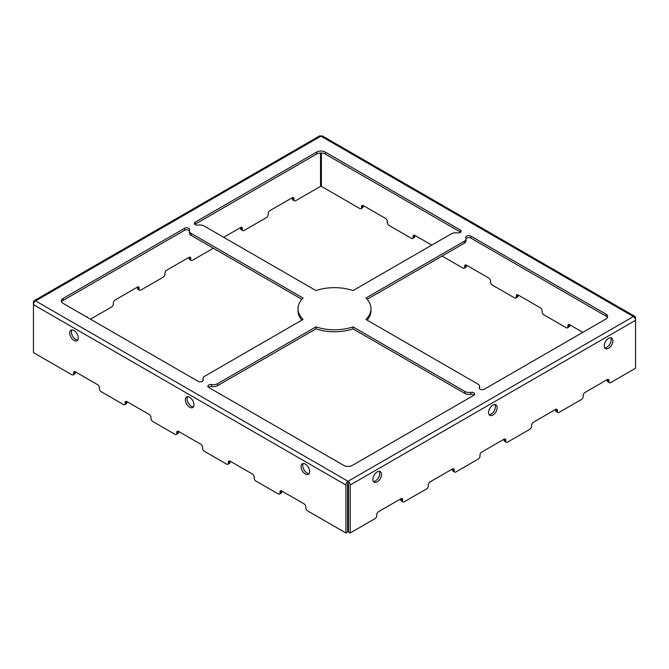 <?xml version="1.0" encoding="UTF-8"?>
<svg xmlns="http://www.w3.org/2000/svg" width="669" height="669" viewBox="0 0 669 669"><rect width="100%" height="100%" fill="white"/><g stroke="black" fill="none" stroke-linecap="round" stroke-linejoin="round"><path stroke-width="1" d="M492.869 415.064A6.08 3.512 120 0 0 496.85 409.704A6.08 3.512 120 0 0 495.913 404.829A6.08 3.512 120 0 0 489.833 408.341A6.08 3.512 120 0 0 489.833 415.365A6.08 3.512 120 0 0 492.869 415.064M494.926 404.553A6.08 3.512 -60 0 1 491.155 414.069A6.08 3.512 -60 0 1 489.098 414.655M612.846 340.83A6.08 3.512 120 0 0 611.583 338.046A6.08 3.512 120 0 0 606.9 339.676A6.08 3.512 120 0 0 604.249 345.798A6.08 3.512 120 0 0 605.504 348.582A6.08 3.512 120 0 0 610.195 346.952A6.08 3.512 120 0 0 612.846 340.83M610.605 337.77A6.08 3.512 -60 0 1 611.123 339.835A6.08 3.512 -60 0 1 604.768 347.872M381.497 474.396A6.08 3.512 120 0 0 380.243 471.612A6.08 3.512 120 0 0 375.552 473.242A6.08 3.512 120 0 0 372.901 479.364A6.08 3.512 120 0 0 374.163 482.148A6.08 3.512 120 0 0 378.846 480.518A6.08 3.512 120 0 0 381.497 474.396M379.256 471.336A6.08 3.512 -60 0 1 379.783 473.401A6.08 3.512 -60 0 1 373.427 481.437M189.67 397.311A6.08 3.512 -120 0 0 186.634 397.01A6.08 3.512 -120 0 0 186.634 404.034A6.08 3.512 -120 0 0 192.714 407.546A6.08 3.512 -120 0 0 193.642 402.671A6.08 3.512 -120 0 0 189.67 397.311M193.45 406.836A6.08 3.512 60 0 1 188.349 403.039A6.08 3.512 60 0 1 187.613 396.725M309.647 471.545A6.08 3.512 -120 0 0 306.987 465.423A6.08 3.512 -120 0 0 302.304 463.793A6.08 3.512 -120 0 0 301.042 466.577A6.08 3.512 -120 0 0 303.701 472.699A6.08 3.512 -120 0 0 308.384 474.329A6.08 3.512 -120 0 0 309.647 471.545M309.12 473.619A6.08 3.512 60 0 1 304.027 469.822A6.08 3.512 60 0 1 303.291 463.508M78.298 337.979A6.08 3.512 -120 0 0 75.647 331.857A6.08 3.512 -120 0 0 70.956 330.227A6.08 3.512 -120 0 0 69.701 333.011A6.08 3.512 -120 0 0 72.352 339.133A6.08 3.512 -120 0 0 77.044 340.764A6.08 3.512 -120 0 0 78.298 337.979M77.78 340.053A6.08 3.512 60 0 1 72.678 336.256A6.08 3.512 60 0 1 71.943 329.942M350.196 532.992L348.474 531.997L348.474 484.03L348.047 483.286L347.612 484.03L347.612 531.997L345.898 532.992L307.497 510.815A2.433 1.405 60 0 1 305.775 507.838L305.775 506.843A2.433 1.405 -120 0 0 304.052 503.866L281.691 490.954A2.433 1.405 -120 0 0 280.478 490.837A2.433 1.405 -120 0 0 279.977 491.949L279.977 492.944A2.433 1.405 60 0 1 279.475 494.056A2.433 1.405 60 0 1 278.254 493.939L255.893 481.028A2.433 1.405 60 0 1 254.178 478.051L254.178 477.056A2.433 1.405 -120 0 0 252.456 474.078L230.094 461.167A2.433 1.405 -120 0 0 228.873 461.041A2.433 1.405 -120 0 0 228.372 462.162L228.372 463.149A2.433 1.405 60 0 1 227.87 464.269A2.433 1.405 60 0 1 226.657 464.144L204.296 451.232A2.433 1.405 60 0 1 202.573 448.255L202.573 447.26A2.433 1.405 -120 0 0 200.851 444.283L178.489 431.371A2.433 1.405 -120 0 0 177.277 431.254A2.433 1.405 -120 0 0 176.775 432.366L176.775 433.361A2.433 1.405 60 0 1 176.265 434.474A2.433 1.405 60 0 1 175.052 434.357L152.691 421.445A2.433 1.405 60 0 1 150.968 418.468L150.968 417.473A2.433 1.405 -120 0 0 149.254 414.496L126.893 401.584A2.433 1.405 -120 0 0 125.672 401.459A2.433 1.405 -120 0 0 125.17 402.579L125.17 403.566A2.433 1.405 60 0 1 124.668 404.678A2.433 1.405 60 0 1 123.447 404.561L101.094 391.649A2.433 1.405 60 0 1 99.372 388.672L99.372 387.677A2.433 1.405 -120 0 0 97.649 384.7L75.288 371.788A2.433 1.405 -120 0 0 74.075 371.671A2.433 1.405 -120 0 0 73.573 372.784L73.573 373.779A2.433 1.405 60 0 1 73.063 374.891A2.433 1.405 60 0 1 71.851 374.765L33.45 352.596L33.45 304.638A3.044 1.756 120 0 1 35.599 300.908L348.047 481.295A3.044 1.756 60 0 1 350.196 485.025L350.196 532.992L375.05 518.642A2.433 1.405 -60 0 0 376.772 515.657L376.772 514.67A2.433 1.405 120 0 1 378.487 511.685L400.848 498.781L400.848 499.768A2.433 1.405 120 0 0 401.358 500.88L403.073 501.875A2.433 1.405 -60 0 1 402.571 500.763L402.571 499.768A2.433 1.405 120 0 0 402.069 498.656A2.433 1.405 120 0 0 400.848 498.781L402.571 499.768M73.573 372.784L75.288 371.788L75.288 372.784A2.433 1.405 -120 0 1 74.786 373.896L73.063 374.891M516.309 295.924L516.309 296.911A2.433 1.405 60 0 1 515.807 298.031L517.522 297.036A2.433 1.405 -120 0 0 518.032 295.924L518.032 294.929L516.309 295.924A2.433 1.405 -120 0 1 516.811 294.803A2.433 1.405 -120 0 1 518.032 294.929L540.385 307.84A2.433 1.405 -120 0 1 542.107 310.817L542.107 311.813A2.433 1.405 60 0 0 543.83 314.79L566.191 327.701A2.433 1.405 60 0 0 567.404 327.818A2.433 1.405 60 0 0 567.906 326.706L569.628 325.711L569.628 324.716A2.433 1.405 -120 0 0 568.416 324.599A2.433 1.405 -120 0 0 567.906 325.711L567.906 326.706M515.807 298.031A2.433 1.405 60 0 1 514.586 297.906L492.225 284.994A2.433 1.405 60 0 1 490.511 282.017L490.511 281.022A2.433 1.405 -120 0 0 488.788 278.045L466.427 265.133A2.433 1.405 -120 0 0 465.214 265.016A2.433 1.405 -120 0 0 464.704 266.128L464.704 267.123A2.433 1.405 60 0 1 464.202 268.236A2.433 1.405 60 0 1 462.99 268.118L442.092 256.051M464.704 266.128L466.427 265.133L466.427 266.128A2.433 1.405 -120 0 1 465.925 267.24L464.202 268.236M431.764 245.122L414.822 235.346A2.433 1.405 -120 0 0 413.609 235.22A2.433 1.405 -120 0 0 413.108 236.341L413.108 237.328A2.433 1.405 60 0 1 412.606 238.448A2.433 1.405 60 0 1 411.385 238.323L389.024 225.411A2.433 1.405 60 0 1 387.309 222.434L387.309 221.439A2.433 1.405 -120 0 0 385.587 218.462L363.225 205.55A2.433 1.405 -120 0 0 362.004 205.433A2.433 1.405 -120 0 0 361.503 206.545L361.503 207.541A2.433 1.405 60 0 1 361.001 208.653A2.433 1.405 60 0 1 359.788 208.536L321.388 186.358L321.388 153.017M413.108 236.341L414.822 235.346L414.822 236.341A2.433 1.405 -120 0 1 414.32 237.453L412.606 238.448M361.503 206.545L363.225 205.55L363.225 206.545A2.433 1.405 -120 0 1 362.723 207.658L361.001 208.653M217.642 383.646L217.642 385.628L315.969 328.864L315.969 326.873L217.642 383.646A6.08 3.512 180 0 1 211.722 384.55A3.044 1.756 180 0 0 207.875 386.239A3.044 1.756 180 0 0 208.761 387.476L343.749 465.407A6.08 3.512 0 0 0 352.346 465.407L473.777 395.304A3.044 1.756 0 0 0 474.672 394.058A3.044 1.756 0 0 0 470.817 392.369A6.08 3.512 180 0 1 464.905 391.465L353.031 326.873L353.031 328.864L464.905 393.447A6.08 3.512 0 0 0 470.817 394.35A3.044 1.756 180 0 1 474.137 395.053M208.41 387.234A3.044 1.756 180 0 1 211.722 386.531A6.08 3.512 180 0 0 217.642 385.628M315.969 328.864A36.486 21.065 0 0 0 353.031 328.864M353.031 326.873A36.486 21.065 180 0 1 315.969 326.873M189.419 230.964A6.08 3.512 180 0 1 189.636 230.027A3.044 1.756 0 0 0 189.745 229.559A3.044 1.756 0 0 0 187.872 227.937A3.044 1.756 0 0 0 184.552 228.321L63.12 298.424A6.08 3.512 0 0 0 61.339 300.908A6.08 3.512 0 0 0 63.12 303.392L198.099 381.322A3.044 1.756 0 0 0 201.411 381.706A3.044 1.756 0 0 0 203.292 380.084A3.044 1.756 0 0 0 203.184 379.616A6.08 3.512 180 0 1 202.966 378.679A6.08 3.512 180 0 1 204.747 376.195L303.065 319.431A36.486 21.065 180 0 1 298.014 308.727A36.486 21.065 180 0 1 303.065 298.031L191.2 233.448A6.08 3.512 180 0 1 189.419 230.964L189.419 232.946A6.08 3.512 0 0 0 191.2 235.429L301.853 299.319M298.014 308.727L298.014 310.717A36.486 21.065 0 0 0 301.853 320.125M202.966 378.679L202.966 380.669A6.08 3.512 0 0 0 202.975 380.862M61.59 301.903A6.08 3.512 180 0 1 63.12 300.414L184.552 230.303A3.044 1.756 180 0 1 189.427 230.763M353.031 290.58L451.358 233.816A6.08 3.512 180 0 1 457.278 232.912A3.044 1.756 0 0 0 461.125 231.223A3.044 1.756 0 0 0 460.239 229.985L325.251 152.055A6.08 3.512 0 0 0 316.654 152.055L195.223 222.158A3.044 1.756 0 0 0 194.328 223.404A3.044 1.756 0 0 0 198.183 225.093A6.08 3.512 180 0 1 204.095 225.997L315.969 290.58A36.486 21.065 180 0 1 353.031 290.58M194.863 224.399A3.044 1.756 180 0 1 195.223 224.148L316.654 154.037A6.08 3.512 180 0 1 325.251 154.037L460.239 231.967A3.044 1.756 180 0 1 460.59 232.218M479.364 387.435A3.044 1.756 180 0 0 479.255 387.903A3.044 1.756 180 0 0 481.128 389.525A3.044 1.756 180 0 0 484.448 389.141L605.88 319.038A6.08 3.512 0 0 0 607.661 316.554A6.08 3.512 0 0 0 605.88 314.07L470.901 236.14A3.044 1.756 0 0 0 467.589 235.756A3.044 1.756 0 0 0 465.708 237.378A3.044 1.756 0 0 0 465.816 237.846A6.08 3.512 180 0 1 466.034 238.783A6.08 3.512 180 0 1 464.253 241.266L365.935 298.031A36.486 21.065 180 0 1 370.986 308.727A36.486 21.065 180 0 1 365.935 319.431L477.8 384.014A6.08 3.512 180 0 1 479.581 386.498A6.08 3.512 180 0 1 479.364 387.435L479.364 388.371M367.147 320.125A36.486 21.065 0 0 0 370.986 310.717L370.986 308.727M367.147 299.319L464.253 243.248A6.08 3.512 0 0 0 466.034 240.765L466.034 238.783M466.025 238.582A3.044 1.756 180 0 1 470.901 238.122L605.88 316.052A6.08 3.512 180 0 1 607.41 317.541M479.581 386.498L479.581 388.488A6.08 3.512 180 0 1 479.573 388.689M345.898 532.992L345.898 485.025A3.044 1.756 -60 0 1 348.047 481.295L633.401 316.554A3.044 1.756 -60 0 1 634.923 316.404A3.044 1.756 -60 0 1 635.55 317.792L635.55 320.275A3.044 1.756 -120 0 0 633.401 316.554L320.953 136.158A3.044 1.756 -120 0 0 319.431 136.008L34.077 300.757A3.044 1.756 60 0 1 35.599 300.908L320.953 136.158A3.044 1.756 120 0 1 322.475 136.008L634.923 316.404M293.95 198.726L292.228 197.731A2.433 1.405 120 0 1 293.448 197.614A2.433 1.405 120 0 1 293.95 198.726L293.95 199.722A2.433 1.405 -60 0 0 294.452 200.834A2.433 1.405 -60 0 0 295.673 200.708L320.526 186.358L320.526 153.017M87.497 317.466A2.433 1.405 120 0 0 87.045 316.78A2.433 1.405 120 0 0 86.217 316.73M90.474 319.18L111.623 306.971A2.433 1.405 -60 0 0 113.345 303.994L113.345 302.998A2.433 1.405 120 0 1 115.068 300.021L137.429 287.11L137.429 288.096A2.433 1.405 120 0 0 137.931 289.217L139.654 290.204A2.433 1.405 -60 0 1 139.144 289.092L139.144 288.096A2.433 1.405 120 0 0 138.642 286.984A2.433 1.405 120 0 0 137.429 287.11L139.144 288.096M213.369 248.232L192.471 260.291A2.433 1.405 -60 0 1 191.25 260.417A2.433 1.405 -60 0 1 190.749 259.304L190.749 258.309A2.433 1.405 120 0 0 190.247 257.197A2.433 1.405 120 0 0 189.026 257.314L166.665 270.226A2.433 1.405 120 0 0 164.95 273.203L164.95 274.198A2.433 1.405 -60 0 1 163.228 277.175L140.866 290.087A2.433 1.405 -60 0 1 139.654 290.204M190.749 258.309L189.026 257.314L189.026 258.309A2.433 1.405 120 0 0 189.528 259.421L191.25 260.417M294.452 200.834L292.738 199.839A2.433 1.405 120 0 1 292.228 198.726L292.228 197.731L269.866 210.643A2.433 1.405 120 0 0 268.152 213.62L268.152 214.615A2.433 1.405 -60 0 1 266.429 217.592L244.068 230.504A2.433 1.405 -60 0 1 242.855 230.621A2.433 1.405 -60 0 1 242.345 229.509L242.345 228.514A2.433 1.405 120 0 0 241.844 227.401A2.433 1.405 120 0 0 240.631 227.527L223.689 237.303M242.345 228.514L240.631 227.527L240.631 228.514A2.433 1.405 120 0 0 241.133 229.634L242.855 230.621M34.077 300.757A3.044 1.756 60 0 0 33.45 302.154L33.45 304.638L345.898 485.025M279.977 491.949L281.691 490.954L281.691 491.949A2.433 1.405 -120 0 1 281.189 493.061L279.475 494.056M228.372 462.162L230.094 461.167L230.094 462.162A2.433 1.405 -120 0 1 229.592 463.274L227.87 464.269M176.775 432.366L178.489 431.371L178.489 432.366A2.433 1.405 -120 0 1 177.987 433.479L176.265 434.474M125.17 402.579L126.893 401.584L126.893 402.579A2.433 1.405 -120 0 1 126.391 403.691L124.668 404.678M348.047 483.286L348.047 481.295M403.073 501.875A2.433 1.405 -60 0 0 404.293 501.758L426.655 488.847A2.433 1.405 -60 0 0 428.369 485.87L428.369 484.874A2.433 1.405 120 0 1 430.092 481.897L452.453 468.986L452.453 469.981A2.433 1.405 120 0 0 452.955 471.093L454.677 472.088A2.433 1.405 -60 0 1 454.176 470.976L454.176 469.981A2.433 1.405 120 0 0 453.666 468.869A2.433 1.405 120 0 0 452.453 468.986L454.176 469.981M608.974 380.602L607.251 379.607A2.433 1.405 120 0 1 608.472 379.49A2.433 1.405 120 0 1 608.974 380.602L608.974 381.598A2.433 1.405 -60 0 0 609.476 382.71A2.433 1.405 -60 0 0 610.697 382.593L635.55 368.243L635.55 320.275L350.196 485.025M557.377 410.398L555.655 409.403A2.433 1.405 120 0 1 556.867 409.286A2.433 1.405 120 0 1 557.377 410.398L557.377 411.385A2.433 1.405 -60 0 0 557.879 412.505A2.433 1.405 -60 0 0 559.092 412.38L581.453 399.468A2.433 1.405 -60 0 0 583.176 396.491L583.176 395.496A2.433 1.405 120 0 1 584.898 392.519L607.251 379.607L607.251 380.602A2.433 1.405 120 0 0 607.761 381.715L609.476 382.71M505.772 440.185L504.05 439.19A2.433 1.405 120 0 1 505.271 439.073A2.433 1.405 120 0 1 505.772 440.185L505.772 441.18A2.433 1.405 -60 0 0 506.274 442.293A2.433 1.405 -60 0 0 507.495 442.176L529.856 429.264A2.433 1.405 -60 0 0 531.571 426.287L531.571 425.292A2.433 1.405 120 0 1 533.293 422.315L555.655 409.403L555.655 410.398A2.433 1.405 120 0 0 556.156 411.51L557.879 412.505M454.677 472.088A2.433 1.405 -60 0 0 455.89 471.963L478.251 459.051A2.433 1.405 -60 0 0 479.974 456.074L479.974 455.079A2.433 1.405 120 0 1 481.688 452.102L504.05 439.19L504.05 440.185A2.433 1.405 120 0 0 504.56 441.297L506.274 442.293M582.833 332.342L569.628 324.716L567.906 325.711M567.404 327.818L569.127 326.823A2.433 1.405 -120 0 0 569.628 325.711M73.573 373.779L75.288 372.784M516.309 296.911L518.032 295.924M464.704 267.123L466.427 266.128M413.108 237.328L414.822 236.341M361.503 207.541L363.225 206.545M470.817 394.35L470.817 392.369M211.722 384.55L211.722 386.531M464.905 393.447L464.905 391.465M191.2 233.448L191.2 235.429M203.184 380.552L203.184 379.616M63.12 298.424L63.12 300.414M184.552 230.303L184.552 228.321M195.223 222.158L195.223 224.148M316.654 154.037L316.654 152.055M325.251 152.055L325.251 154.037M460.239 231.967L460.239 229.985M464.253 243.248L464.253 241.266M470.901 236.14L470.901 238.122M605.88 316.052L605.88 314.07M137.429 288.096L139.144 289.092M189.026 258.309L190.749 259.304M240.631 228.514L242.345 229.509M292.228 198.726L293.95 199.722M279.977 492.944L281.691 491.949M228.372 463.149L230.094 462.162M176.775 433.361L178.489 432.366M125.17 403.566L126.893 402.579M400.848 499.768L402.571 500.763M607.251 380.602L608.974 381.598M555.655 410.398L557.377 411.385M504.05 440.185L505.772 441.18M452.453 469.981L454.176 470.976"/></g></svg>
